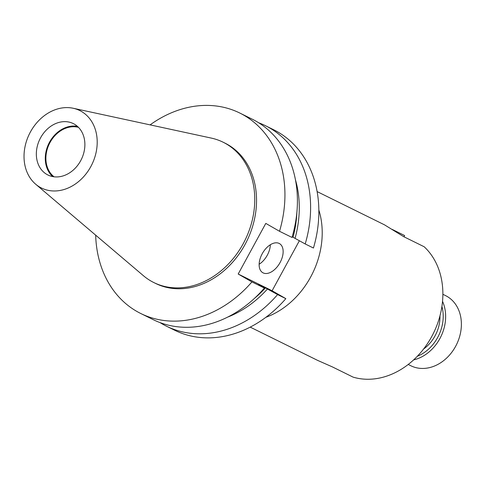 <?xml version="1.0" encoding="UTF-8"?>
<svg xmlns="http://www.w3.org/2000/svg" width="485" height="485" viewBox="0 0 485 485"><rect width="100%" height="100%" fill="white"/><g stroke="black" fill="none" stroke-linecap="round" stroke-linejoin="round"><path stroke-width="0.73" d="M408.231 364.459L410.934 365.793A39.127 31.495 -63.7 0 0 455.585 346.399A39.127 31.495 -63.7 0 0 445.563 295.614L442.866 294.28M413.62 359.9A39.127 31.495 -63.7 0 0 439.846 338.633A39.127 31.495 -63.7 0 0 442.526 301.337M417.306 356.299A37.369 30.076 -63.7 0 0 437.676 337.469A37.369 30.076 -63.7 0 0 441.908 306.447M317.105 191.581L384.502 224.84L403.508 236.565L424.181 246.768A75.575 60.831 116.3 0 1 431.668 336.657A75.575 60.831 116.3 0 1 353.104 377.13L332.431 366.927L317.614 360.385L250.218 327.126M262.215 253.758A16.769 9.936 119.9 0 0 262.791 272.703A16.769 9.936 119.9 0 0 280.063 262.567A16.769 9.936 119.9 0 0 279.493 243.615A16.769 9.936 119.9 0 0 262.215 253.758M259.148 264.24A16.769 9.936 119.9 0 0 267.277 255.219A16.769 9.936 119.9 0 0 270.345 244.737M318.839 209.981A78.261 62.989 116.3 0 1 310.618 277.074A78.261 62.989 116.3 0 1 265.877 317.311M439.956 315.85A33.538 26.996 116.3 0 1 435.003 335.929A33.538 26.996 116.3 0 1 423.581 349.036M54.059 176.801A27.948 22.498 116.3 0 1 50.028 142.487A27.948 22.498 116.3 0 1 78.467 127.343M52.695 176.588A28.663 23.074 116.3 0 1 49.531 142.202A28.663 23.074 116.3 0 1 77.467 126.391M80.637 160.784A28.663 23.074 116.3 0 1 47.93 174.994A28.663 23.074 116.3 0 1 40.588 137.788A28.663 23.074 116.3 0 1 73.296 123.584A28.663 23.074 116.3 0 1 80.637 160.784M30.428 131.956A43.213 34.781 116.3 0 1 73.186 108.258A43.213 34.781 116.3 0 1 90.798 166.622A43.213 34.781 116.3 0 1 35.696 184.227A43.213 34.781 116.3 0 1 30.428 131.956M73.186 108.258L211.272 138.086A78.261 62.989 116.3 0 1 223.13 142.214A78.261 62.989 116.3 0 1 243.161 243.785A78.261 62.989 116.3 0 1 153.866 282.573A78.261 62.989 116.3 0 1 143.378 275.674L35.696 184.227M223.13 142.214L224.913 143.093A78.261 62.989 116.3 0 1 244.943 244.664A78.261 62.989 116.3 0 1 155.649 283.452L153.866 282.573M403.975 236.801L404.654 235.558L392.098 229.356M140.808 313.528A111.799 89.986 116.3 0 0 251.921 281.912L264.398 288.066A111.799 89.986 116.3 0 1 153.284 319.688L140.808 313.528A111.799 89.986 116.3 0 1 95.672 235.164M264.398 288.066L258.293 284.313L265.459 287.854A99.231 79.873 116.3 0 1 254.516 298.323M265.459 287.854L267.459 288.999A101.977 82.08 116.3 0 1 227.659 317.111M267.459 288.999L277.596 294.583A111.799 89.986 116.3 0 1 166.482 326.199A111.799 89.986 116.3 0 1 160.044 322.604M277.596 294.583L285.841 298.645A111.799 89.986 116.3 0 1 174.721 330.267L166.482 326.199M150.101 124.869A111.799 89.986 116.3 0 1 239.754 113.017A111.799 89.986 116.3 0 1 279.524 231.284L292 237.438A111.799 89.986 116.3 0 0 252.23 119.177L239.754 113.017M251.921 281.912L238.19 274.025L265.792 223.397L279.524 231.284M296.862 212.515A99.231 79.873 116.3 0 1 293.055 237.226L292.188 236.795M295.438 179.771A101.977 82.08 116.3 0 1 295.062 238.377L293.055 237.226M258.663 122.766A111.799 89.986 116.3 0 1 265.428 125.688A111.799 89.986 116.3 0 1 305.198 243.955L295.062 238.377M299.372 240.748L272.103 290.757L238.19 274.025M285.841 298.645L272.103 290.757M265.428 125.688L273.667 129.756A111.799 89.986 116.3 0 1 313.443 248.023L305.198 243.955"/></g></svg>
